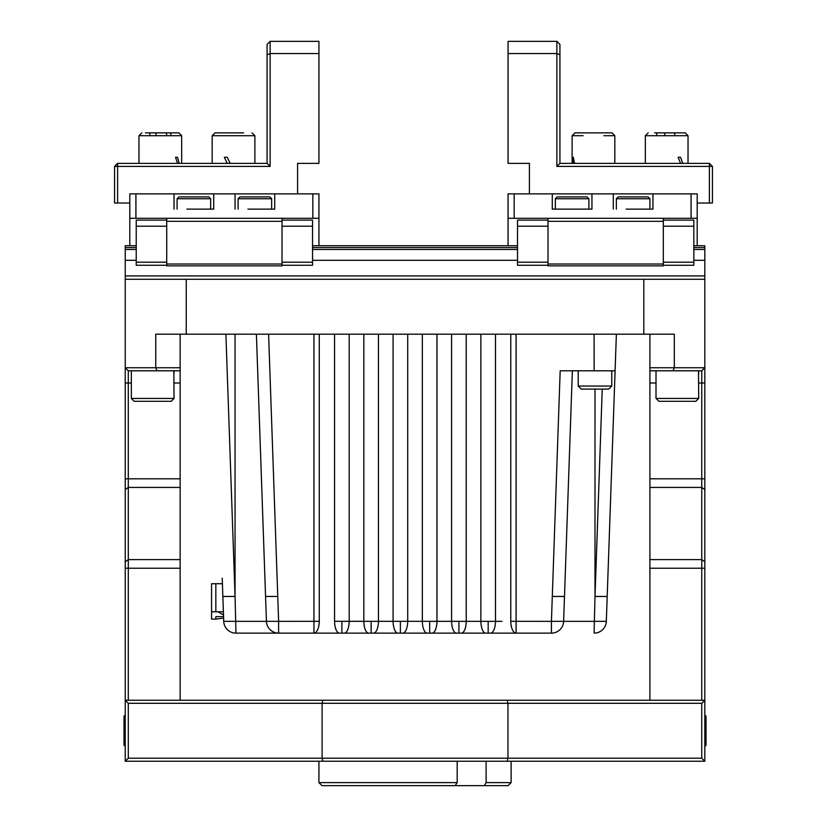 <?xml version="1.0" encoding="UTF-8"?>
<svg xmlns="http://www.w3.org/2000/svg" width="827" height="827" viewBox="0 0 827 827"><rect width="100%" height="100%" fill="white"/><g stroke="black" fill="none" stroke-linecap="round" stroke-linejoin="round"><path stroke-width="1.24" d="M227.198 163.364L224.355 157.264L227.198 157.264L230.175 163.364L254.881 163.364L254.881 135.711L212.177 135.711L212.177 163.364L229.73 163.364M270.129 41.35L267.08 44.4L267.08 163.364L117.61 163.364L117.61 166.413L270.129 166.413L270.129 41.35L318.933 41.35L318.933 163.364L297.586 163.364L297.586 193.869L129.808 193.869L135.917 193.869L135.917 218.276L129.808 218.276L129.808 245.722M177.526 163.364L138.967 163.364L138.967 135.711L181.671 135.711L181.671 163.364L177.526 163.364L175.541 157.264L177.526 157.264L179.149 163.364M239.003 132.858L215.02 132.858L239.003 132.858M243.614 132.858L223.435 132.858M177.526 157.264L175.541 157.264M145.407 132.858L178.818 132.858L145.407 132.858M170.817 135.711L170.817 132.858L149.811 132.858L149.811 135.711M166.568 135.711L166.568 132.858M156.065 135.711L156.065 132.858M129.808 218.276L129.808 193.869M312.833 218.276L312.833 193.869L318.933 193.869L318.933 218.276L135.917 218.276M318.933 218.276L318.933 245.722M247.893 209.128L274.709 209.128L274.709 193.869L213.697 193.869L213.697 209.128L186.881 209.128M235.054 209.128L235.054 193.869M174.042 209.128L174.042 193.869L135.917 193.869M312.833 193.869L274.709 193.869M274.709 209.128L271.659 209.128L274.709 209.128M269.829 196.919L239.933 196.919L269.829 196.919L271.659 198.749L238.104 198.749L238.104 209.128M239.933 196.919L238.104 198.749M210.647 209.128L213.697 209.128L210.647 209.128L210.647 198.749L177.092 198.749L177.092 209.128M178.921 196.919L208.817 196.919L178.921 196.919L177.092 198.749M174.042 193.869L213.697 193.869M202.677 196.919L185.062 196.919M263.689 196.919L246.074 196.919M166.723 218.276L166.723 265.86L282.028 265.86L282.028 264.03L166.723 264.03M282.028 218.276L282.028 221.326L166.723 221.326M282.028 221.326L282.028 264.03M282.028 220.106L312.534 220.106L312.534 226.205L282.028 226.205M312.534 226.205L312.534 262.2L282.028 262.2M312.534 262.2L312.534 265.25L282.028 265.25M166.723 220.106L136.217 220.106L136.217 265.25L166.723 265.25M166.723 226.205L136.217 226.205M166.723 262.2L136.217 262.2M548.022 265.25L517.516 265.25L517.516 220.106L548.022 220.106M517.516 262.2L548.022 262.2M517.516 226.205L548.022 226.205M663.326 265.25L693.832 265.25L693.832 220.106L663.326 220.106M663.326 262.2L693.832 262.2M663.326 226.205L693.832 226.205M548.022 264.03L663.326 264.03L663.326 265.86L548.022 265.86L548.022 218.276M663.326 264.03L663.326 218.276M548.022 221.326L663.326 221.326M517.516 260.288L312.534 260.288M517.516 249.475L312.534 249.475M693.832 245.722L704.811 245.722L704.811 249.475L693.832 249.475M704.811 249.475L704.811 260.288L693.832 260.288M136.217 260.288L125.239 260.288L125.239 761.243L128.288 758.194L128.288 703.291L125.239 700.242L322.902 700.242A2799.974 1979.879 -0 0 0 322.096 703.291L701.761 703.291L701.761 758.194L704.811 761.243L704.811 279.278L643.809 279.278L643.809 334.191L674.315 334.191L674.315 367.746L649.908 367.746L649.908 370.796L701.761 370.796L704.811 367.746L674.315 367.746L673.044 370.796M136.217 249.475L125.239 249.475L125.239 260.288M136.217 247.562L125.239 247.562L125.239 249.475M704.811 247.562L693.832 247.562M517.516 247.562L312.534 247.562M136.217 245.722L125.239 245.722L125.239 247.562M517.516 245.722L312.534 245.722M704.811 260.288L704.811 275.918L125.239 275.918M704.811 275.918L704.811 279.278M180.141 334.191L180.141 367.746L155.745 367.746L155.745 334.191L643.809 334.191M341.882 621.356L341.882 633.131L344.321 633.131L339.442 633.131A12.198 4.879 -90 0 1 334.563 621.315L501.968 621.356M339.442 633.131L235.922 633.131A12.198 12.198 0 0 1 223.724 621.356L222.215 578.218M572.367 370.796L564.49 596.463A39245.264 30772.711 93.8 0 0 563.621 621.356A12.198 12.198 90 0 1 551.433 633.131L344.321 633.131A12.198 4.879 -90 0 0 349.19 621.315L349.19 334.191M495.859 633.131L488.168 633.131L488.168 621.356M480.859 334.191L480.859 621.315A12.198 4.879 -90 0 0 485.728 633.131L432.097 633.131A12.198 4.879 -90 0 0 436.966 621.315L436.966 334.191M451.594 334.191L451.594 621.315A12.198 4.879 -90 0 0 456.473 633.131L402.832 633.131A12.198 4.879 -90 0 0 407.711 621.315L407.711 334.191M400.392 621.356L400.392 633.131L368.697 633.131A12.198 4.879 -90 0 1 363.818 621.315L363.818 334.191M373.577 633.131A12.198 4.879 -90 0 0 378.456 621.315L378.456 334.191M461.352 633.131A12.198 4.879 -90 0 0 466.232 621.315L466.232 334.191M490.607 633.131A12.198 4.879 -90 0 0 495.487 621.315L495.487 334.191M594.127 370.796L615.092 370.796L606.325 621.356A12.198 12.198 0 0 1 594.127 633.131L594.375 621.356L551.433 621.356A36375.016 36352.863 0 0 1 552.291 596.463L560.179 370.796L594.127 370.796L594.096 334.191M594.127 633.131A12.198 12.198 0 0 0 606.325 621.356L594.375 621.356A39245.264 24302.636 93 0 0 594.995 596.463L594.995 389.093M268.599 334.191L277.758 596.463L265.56 596.463L256.401 334.191L265.56 596.463A39245.264 30772.711 -93.8 0 1 266.428 621.356A12.198 12.198 -90 0 0 278.616 633.131L278.616 621.356L235.674 621.356L235.922 633.131M225.895 334.191L235.054 596.463A39245.264 24302.636 -93 0 0 235.674 621.356L223.724 621.356M223.393 611.773L215.837 611.773L215.837 583.717L211.567 583.717L211.567 619.103L215.837 619.103L215.837 616.653L223.559 616.653M215.837 583.717L222.411 583.717M223.507 615.009L217.904 611.773M211.567 611.773L215.837 611.773M223.61 618.12L215.837 619.103M516.1 334.191L516.1 633.131A12.198 5.324 -90 0 1 510.776 621.315L510.776 334.191M427.218 633.131A12.198 4.879 -90 0 1 422.339 621.315L422.339 334.191M397.963 633.131A12.198 4.879 -90 0 1 393.083 621.315L393.083 334.191M319.274 334.191L319.274 621.315A12.198 5.324 90 0 1 313.95 633.131L313.95 334.191M578.218 370.796L578.218 386.044L611.773 386.044L611.773 370.796M611.773 386.044L608.724 389.093L581.278 389.093L578.218 386.044M615.092 370.796L616.373 334.191M186.24 334.191L186.24 279.278L643.809 279.278M186.24 279.278L125.239 279.278M157.006 370.796L155.745 367.746L125.239 367.746L128.288 370.796L180.141 370.796L180.141 367.746M180.141 370.796L180.141 700.242M174.042 370.796L173.99 373.845M174.042 398.449L171.199 401.302L134.181 401.302L131.338 398.449L174.042 398.449L173.825 370.796M128.288 700.242L128.288 370.796M125.239 714.983L124.019 716.203L124.019 745.282L125.239 746.502M649.908 700.242L649.908 370.796M649.908 367.746L649.908 334.191M698.712 370.796L698.66 373.845M698.712 398.449L695.869 401.302L658.85 401.302L656.007 398.449L698.712 398.449L698.495 370.796M701.761 370.796L701.761 700.242M704.811 746.502L706.031 745.282L706.031 716.203L704.811 714.983L706.031 716.203M128.288 703.291L322.096 703.291L322.096 758.194L128.288 758.194M701.761 703.291L704.811 700.242L322.902 700.242M507.147 700.242A2799.974 1979.879 180 0 1 507.954 703.291L507.954 758.194L322.096 758.194A2799.974 1979.879 0 0 0 322.902 761.243L507.147 761.243A2799.974 1979.879 180 0 0 507.954 758.194L701.761 758.194M125.239 761.243L322.902 761.243M507.147 761.243L704.811 761.243M486.111 761.243L486.111 782.6L484.395 785.65L455.119 785.65L457.186 782.6L457.186 761.243M457.186 782.6L318.933 782.6L318.933 761.243M511.117 761.243L511.117 782.6L486.111 782.6M484.395 785.65L508.067 785.65L511.117 782.6M318.933 782.6L321.992 785.65L455.119 785.65M697.192 193.869L697.192 218.276L691.083 218.276L691.083 193.869L697.192 193.869L529.414 193.869L529.414 163.364L508.067 163.364L508.067 53.548L556.871 53.548L556.871 166.413L709.39 166.413L709.39 163.364L712.44 166.413L709.39 166.413L709.39 203.018L712.44 203.018L712.44 166.413M508.067 193.869L514.167 193.869L514.167 218.276L508.067 218.276L508.067 193.869M552.291 209.128L565.13 209.128L552.291 209.128L552.291 193.869L514.167 193.869M552.291 193.869L691.083 193.869M709.39 163.364L559.92 163.364L559.92 44.4L556.871 41.35L508.067 41.35L508.067 53.548M556.871 166.413L559.92 163.364M556.871 41.35L556.871 53.548L559.92 54.82M611.98 132.858L574.972 132.858L611.98 132.858L614.823 135.711L614.823 163.364L572.119 163.364L572.119 135.711L583.087 135.711M682.751 163.364L645.329 163.364L645.329 135.711L688.033 135.711L688.033 163.364L682.751 163.364L680.569 157.264L678.109 157.264L680.569 157.264M573.328 163.364L572.522 157.264L573.328 157.264L574.548 163.364M573.328 157.264L572.522 157.264M573.328 135.711L572.119 135.711L574.972 132.858M603.865 135.711L613.613 135.711M603.865 132.858L583.087 132.858M680.569 163.364L678.109 157.264M654.653 132.858L685.19 132.858L654.653 132.858M676.651 132.858L656.721 132.858L656.721 135.711M674.708 135.711L674.708 132.858M664.743 135.711L664.743 132.858M709.39 203.018L697.192 203.018M626.142 209.128L652.958 209.128L649.908 209.128L652.958 209.128L652.958 193.869M613.303 209.128L613.303 193.869M587.067 196.919L557.171 196.919L587.067 196.919L588.896 198.749L588.896 209.128L591.946 209.128L591.946 193.869M565.13 209.128L588.896 209.128M691.083 218.276L514.167 218.276M588.896 198.749L555.341 198.749L555.341 209.128M648.079 196.919L618.183 196.919L648.079 196.919L649.908 198.749L616.353 198.749L616.353 209.128M557.171 196.919L555.341 198.749M580.926 196.919L563.311 196.919M618.183 196.919L616.353 198.749M641.938 196.919L624.323 196.919M697.192 218.276L697.192 245.722M508.067 218.276L508.067 245.722M267.08 54.82L270.129 53.548L318.933 53.548M114.56 203.018L117.61 203.018L117.61 166.413L114.56 166.413L114.56 203.018M129.808 203.018L117.61 203.018M114.56 166.413L117.61 163.364M267.08 163.364L270.129 166.413M334.563 621.315L334.563 334.191M371.137 621.356L371.137 633.131M429.658 621.356L429.658 633.131M458.913 621.356L458.913 633.131M510.776 621.315L551.433 621.356L551.433 633.131M564.49 596.463L552.291 596.463M607.194 596.463L594.995 596.463L602.242 389.093M277.758 596.463A36375.016 36352.863 -0 0 1 278.616 621.356L319.274 621.315M222.856 596.463L235.054 596.463L235.054 334.191M125.239 568.232L180.141 568.232M125.239 382.994L131.338 382.994M125.239 478.812L180.141 478.812M125.239 489.594L128.288 487.434L180.141 487.434M125.239 561.76L128.288 559.6L180.141 559.6M174.042 382.994L180.141 382.994M704.811 568.232L649.908 568.232M704.811 561.76L701.761 559.6L649.908 559.6M704.811 489.594L701.761 487.434L649.908 487.434M704.811 478.812L649.908 478.812M704.811 382.994L698.712 382.994M656.007 382.994L649.908 382.994M215.02 132.858L212.177 135.711M252.028 132.858L254.881 135.711M141.81 132.858L138.967 135.711M178.818 132.858L181.671 135.711M271.659 198.749L271.659 209.128M208.817 196.919L210.647 198.749M131.338 370.796L131.338 398.449M656.007 370.796L656.007 398.449M648.182 132.858L645.329 135.711M685.19 132.858L688.033 135.711M649.908 198.749L649.908 209.128"/></g></svg>
